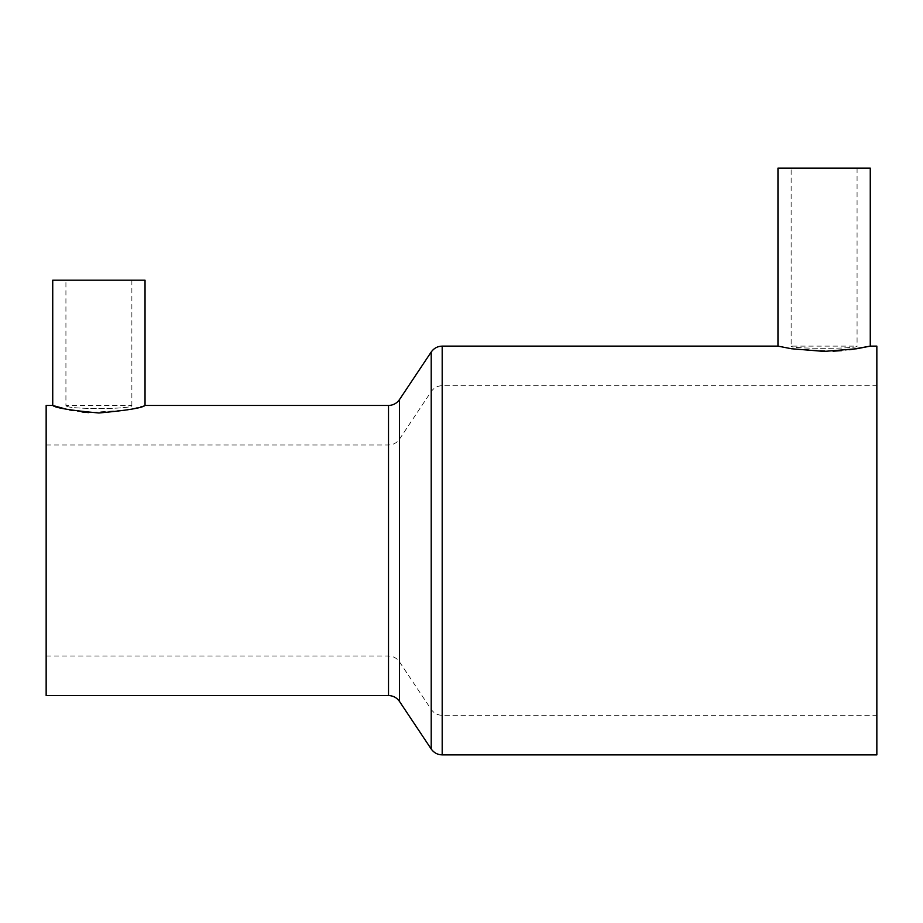 <?xml version="1.0" encoding="UTF-8"?>
<svg xmlns="http://www.w3.org/2000/svg" width="923" height="923" viewBox="0 0 923 923"><rect width="100%" height="100%" fill="white"/><g stroke="black" fill="none" stroke-linecap="round" stroke-linejoin="round"><path stroke-width="0.69" stroke-dasharray="4.62 3.46" d="M857.075 168.113L857.075 346.125C859.117 349.032 789.107 349.032 791.138 346.125C789.096 349.021 859.071 349.032 857.075 346.125L791.138 346.125L791.138 168.113L857.075 168.113L791.138 168.113M131.862 280.2L131.862 405.462C133.904 409.57 63.883 409.57 65.925 405.462C63.872 409.57 133.87 409.581 131.862 405.462L65.925 405.462L65.925 280.2L131.862 280.2L65.925 280.2M46.15 405.462L46.15 695.55M876.85 346.125L876.85 754.887M849.748 349.759L841.695 350.625M833.1 351.202L791.461 348.744M145.038 405.462L127.72 410.008L88.631 412.616M81.962 411.958L73.298 410.631M69.225 409.835L66.26 409.177M46.15 550.5L46.15 655.988L46.15 550.5M52.738 280.2L145.038 280.2M777.962 168.113L870.262 168.113M431.214 351.998L431.214 749.015M442.186 346.125L442.186 754.887M399.486 399.59L399.486 701.422M388.514 405.462L388.514 695.55M431.214 550.5L431.214 709.452L431.214 550.5M46.15 445.013L388.514 445.013C393.152 444.886 396.809 442.936 399.486 439.152L431.214 391.548C433.891 387.764 437.548 385.814 442.186 385.687L876.85 385.687M46.15 655.988L388.514 655.988C393.152 656.115 396.809 658.076 399.486 661.86L431.214 709.452C433.891 713.237 437.548 715.198 442.186 715.325L876.85 715.325"/><path stroke-width="1.38" d="M791.461 348.744L777.962 346.125L442.186 346.125L442.186 754.887L876.85 754.887L876.85 346.125L870.262 346.125L870.262 168.113L777.962 168.113L777.962 346.125L791.461 348.744L824.089 351.409L856.717 348.756L870.262 346.125L849.748 349.759M145.038 280.2L52.738 280.2L52.738 405.462C55.461 407.92 70.852 410.435 98.899 412.996C126.936 410.435 142.315 407.92 145.038 405.462L145.038 280.2M388.514 695.55L388.514 405.462C393.152 405.335 396.809 403.374 399.486 399.59L399.486 701.422C396.809 697.638 393.152 695.677 388.514 695.55L46.15 695.55L46.15 405.462L52.738 405.462L66.26 409.177M841.695 350.625L833.1 351.202M88.631 412.616L81.962 411.958M73.298 410.631L69.225 409.835M399.486 701.422L431.214 749.015L431.214 351.998C433.891 348.213 437.548 346.252 442.186 346.125M442.186 754.887C437.548 754.749 433.891 752.799 431.214 749.015M399.486 399.59L431.214 351.998M388.514 405.462L145.038 405.462"/></g></svg>
